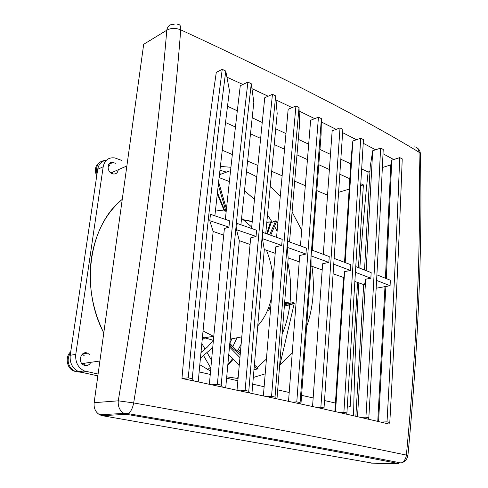 <?xml version="1.0" encoding="UTF-8"?>
<svg xmlns="http://www.w3.org/2000/svg" width="488" height="488" viewBox="0 0 488 488"><rect width="100%" height="100%" fill="white"/><g stroke="black" fill="none" stroke-linecap="round" stroke-linejoin="round"><path stroke-width="0.73" d="M227.506 106.238L237.308 110.819M252.107 117.742L262.135 122.427M275.677 128.759L285.889 133.529M298.266 139.318L308.642 144.167M319.939 149.45L330.461 154.367M340.837 159.222L350.762 163.858M361.754 168.994L368.135 171.977C364.865 202.679 362.096 234.74 359.815 268.18M385.41 278.227L390.796 164.907L382.354 167.543M369.965 171.41L368.135 171.977M390.796 164.907L391.803 160.143L399.721 157.63C396.689 235.728 392.456 323.806 387.027 421.858L380.585 422.059L388.753 423.993L389.796 422.474L387.027 421.858M383.013 153.751L393.706 159.533M364.524 270.01L370.209 166.75L372.698 150.762L380.603 148.12L383.22 149.419C379.505 228.549 374.705 318.017 368.818 417.826L365.927 417.185L360.565 417.386L380.585 422.059M363.231 143.271L375.601 149.792M344.54 262.324L351.147 157.715L352.836 141.008L360.717 138.226L363.444 139.58L346.913 412.982L343.894 412.311L339.306 412.512L360.565 417.386M342.631 132.644L356.435 139.739M323.3 254.333L332.157 130.857L340.014 127.923L342.85 129.332L324.032 407.913L320.872 407.212L316.749 407.425L339.306 412.512M300.449 245.915L310.618 120.28L318.444 117.187L321.397 118.657L321.33 121.939L336.153 129.363M321.33 121.939L321.08 134.706L312.265 250.246M276.556 237.302L288.17 109.257L295.941 105.994L299.028 107.525L299.144 111.038L314.717 118.663M299.144 111.038L299.583 124.342L289.524 241.956M251.552 228.463L264.74 97.752L272.457 94.306L275.677 95.904L276.019 99.948L292.068 107.622M276.019 99.948L277.184 113.545L265.759 233.465M225.352 219.386C230.385 171.282 235.362 126.734 240.273 85.742L247.91 82.094L251.277 83.765L251.954 88.657L268.15 96.227M251.954 88.657L253.827 102.285L240.901 224.748M181.963 378.487L194.004 380.988L192.248 378.737L188.24 377.846L181.963 378.487C191.845 262.849 203.289 160.808 216.294 72.358L222.247 69.32L225.767 71.071L226.92 77.165L242.914 84.479M226.92 77.165L229.445 90.53C224.626 129.131 219.771 170.885 214.873 215.8M194.004 380.988L316.749 407.425M358.857 282.881C356.197 325.228 354.434 369.526 353.574 415.776M377.761 421.394L384.983 286.633M391.803 160.143L386.276 278.575M385.874 286.474L378.572 421.583M376.169 288.219L390.083 285.718L390.351 280.204L376.889 274.848M420.394 154.849L420.369 153.592L419.015 152.195C362.913 118.114 283.479 77.33 180.725 29.835C172.416 137.195 156.733 261.556 133.663 402.923C255.511 424.767 341.698 441.573 406.388 455.084C416.935 343.509 421.144 242.548 419.015 152.195C418.808 149.09 417.374 147.297 414.727 146.821M372.551 463.161L102.199 415.666L99.65 414.782C95.514 412.201 93.672 408.169 94.135 402.679L143.698 44.28L166.792 30.219C167.646 25.882 170.08 23.997 174.094 24.552M371.295 463.142L398.476 463.539C333.731 450.82 247.678 434.973 126.532 414.33L102.199 415.666M399.721 157.63L402.234 158.881C399.306 236.826 395.158 324.685 389.796 422.474M368.178 419.155L368.818 417.826M363.694 284.589L355.85 416.295M355.075 281.546L364.493 284.87L365.665 279.215L357.509 416.679M372.698 150.762L366.152 270.639M365.665 279.215L370.85 278.215L355.63 272.402M380.603 148.12C376.779 227.408 371.886 317.096 365.927 417.185M355.978 266.698L371.161 272.597L370.85 278.215M346.584 414.172L346.913 412.982M343.57 277.483L334.872 411.506M333.109 273.792L343.881 277.593L344.595 271.645L335.524 411.652M352.836 141.008L345.175 262.562M344.595 271.645L350.451 270.444L333.761 264.209M360.717 138.226L343.894 412.311M334.152 258.396L350.811 264.716L350.451 270.444M323.934 409.035L324.032 407.913M328.833 262.385L311.002 255.871L311.448 249.941L329.235 256.548L328.833 262.385L322.629 263.758L312.558 406.486M340.014 127.923L320.872 407.212M300.205 403.747L300.096 402.612L296.789 401.88L292.812 402.118M311.002 255.871L311.082 266.009L322.19 269.931M321.397 118.657L300.096 402.612M311.088 266.015L300.95 403.911M305.933 254.041L287.231 247.349L287.731 241.31L306.391 248.087L305.933 254.041L299.693 255.517L288.536 401.173M318.444 117.187C311.82 200.251 304.603 295.155 296.789 401.88M275.378 398.3L275.031 397.067L271.572 396.299L267.442 396.579M287.231 247.349L288.188 257.926L277.007 398.653M299.028 107.525C291.47 191.741 283.473 288.255 275.031 397.067M281.692 245.391L262.416 238.638L262.977 232.477L282.204 239.321L281.692 245.391L275.726 246.91L263.386 395.701M295.941 105.994C288.237 190.387 280.112 287.157 271.572 396.299M249.417 392.694L248.764 391.248L245.135 390.443L240.566 390.803M262.416 238.638L264.282 249.484L275.171 253.333M275.677 95.904C266.954 181.481 257.987 279.929 248.764 391.248M264.307 249.496L251.96 393.236M256.041 236.424L236.534 229.726L237.162 223.455L256.621 230.238L256.041 236.424L250.655 237.906L237.034 390.046M272.457 94.306C263.569 180.066 254.461 278.782 245.135 390.443M222.302 386.923L221.204 385.148L217.392 384.3L212.097 384.776M236.534 229.726L239.291 240.657L250.039 244.457M251.277 83.765C241.298 170.745 231.269 271.206 221.204 385.148M239.327 240.669L225.724 387.649M228.921 227.14L209.773 220.692L210.468 214.299L229.567 220.832L228.921 227.14L224.407 228.476C219.301 277.782 214.287 329.693 209.376 384.202M247.91 82.094C237.754 169.257 227.579 269.998 217.392 384.3M209.773 220.692L213.14 231.428L223.718 235.161M225.767 71.071C214.409 159.484 203.24 262.044 192.248 378.737M213.183 231.44C208.077 279.136 203.087 329.278 198.213 381.866M222.247 69.32C210.694 157.929 199.36 260.775 188.24 377.846M288.188 257.926L299.199 261.812M390.083 285.718L376.59 280.435M106.335 160.29C101.608 160.991 98.735 163.986 97.704 169.269L70.211 355.27C69.607 362.993 72.419 368.458 78.647 371.667L97.844 375.864M240.944 344.558L237.583 350.988M232.654 358.637L227.731 364.81M82.271 354.19L84.18 355.667M85.186 363.121L83.753 365.091M108.36 165.066L109.831 165.853M112.71 172.148L112.338 173.746M98.094 374.04L84.265 370.935C78.001 367.69 75.17 362.175 75.774 354.386L103.181 166.792C104.676 160.137 108.556 157.179 114.808 157.923L121.847 160.454M103.779 332.95C79.617 286.81 89.542 224.694 122.256 199.36C105.847 213.177 95.569 232.794 91.421 258.219C87.974 284.022 92.098 308.935 103.779 332.95M90.823 362.316C89.517 364.835 87.566 365.902 84.985 365.524L84.095 365.25C77.214 362.724 80.892 350.134 87.572 353.166L89.804 354.794M118.248 169.726C117.724 172.892 115.985 174.301 113.039 173.954L112.356 173.752C106.231 171.788 107.043 160.79 113.173 162.376L115.351 163.376M75.494 371.508L73.737 370.984C66.691 368.422 64.849 356.636 70.73 351.793M96.716 175.967C94.367 170.336 95.142 165.993 99.033 162.931M219.557 173.636L221.082 174.131M227.689 365.274L233.252 359.247M238.669 351.891L240.572 348.829M219.112 177.589L229.378 181.548L219.112 177.589M244.36 190.613L254.376 199.256L244.36 190.613M267.467 214.836L272.212 222.199L267.467 214.836M274.561 226.322L277.086 231.208L274.561 226.322M289.939 303.487C291.391 289.927 290.689 276.275 287.822 262.526C290.677 276.232 291.385 289.841 289.951 303.359M289.768 304.933C288.487 315.376 285.907 325.197 282.034 334.384C285.907 325.197 288.487 315.376 289.768 304.933M266.326 359.125L257.292 367.415L266.326 359.125M254.26 369.617L253.888 369.873L254.26 369.617M238.083 377.639L235.826 378.334L238.083 377.639M271.426 222.473L270.84 221.863L266.771 222.375M289.036 303.597L288.75 302.822L284.809 302.45M252.204 221.662L244.037 220.1M236.546 362.596L239.132 365.481M224.248 210.798L217.282 193.913M266.71 233.801L270.474 222.071M268.418 308.135L270.572 307.562M284.467 303.878L288.567 302.804M234.405 348.334L229.665 343.192M213.409 340.27L202.429 337.263L213.409 340.27M277.837 222.65L276.159 220.869M253.919 369.55L257.902 368.812M275.702 220.82L271.102 222.674L267.363 234.033M276.007 220.71L271.102 222.674M279.831 365.286L294.313 303.158L293.636 302.42L284.394 304.78M284.272 306.275L293.91 303.652M284.291 306.11L294.13 303.286M253.906 369.672L257.92 368.91L258.018 368.019M217.428 192.571L224.84 210.926M225.901 211.176L218.282 184.921M269.657 234.844L275.653 220.918M268.113 308.941L270.505 308.331M267.503 310.435L270.389 309.709M270.395 309.654L267.522 310.386M229.336 346.828L239.821 357.472M254.303 364.92L257.981 367.989L257.335 368.965L254.181 366.342M240.072 354.605L229.433 345.76M271.395 297.68C269.077 309.02 264.472 318.475 257.585 326.057M241.621 336.885L230.025 339.19M213.762 336.5L203.038 330.943M215.513 209.944L226.206 211.255M241.548 218.313L251.692 227.024M266.454 250.252C270.419 259.964 272.548 270.029 272.853 280.46M293.922 303.652L293.63 302.426M276.562 221.619L275.647 220.93M219.948 170.233L226.493 172.124M220.381 166.42L230.934 167.274M246.324 171.636L256.603 176.699M270.126 186.337L280.179 196.176M292.031 211.871L301.7 230.123M311.948 266.32C314.955 287.743 313.162 307.904 306.58 326.801M292.159 353.068L279.581 365.481M265.13 373.887L253.26 377.474M238.016 378.493L226.67 376.858M210.566 371.051L199.812 364.731M289.799 304.701L289.866 304.134M222.254 150.225L232.343 154.531M247.446 160.979L257.737 165.371M271.554 171.27L282.015 175.741M294.642 181.127L305.256 185.66M316.779 190.576L327.527 195.163M360.785 185.666L363.377 184.891L358.448 267.65M357.57 282.43L350.183 406.425L347.371 405.784M338.611 192.303L349.176 189.143M225.529 122.531L235.442 127.014M250.356 133.761L260.482 138.342M274.128 144.515L284.443 149.182M296.911 154.824L307.379 159.558M318.762 164.706L329.37 169.507M339.831 174.24L349.829 178.761M360.894 183.769L363.377 184.891M335.427 403.051L324.532 400.563M313.156 397.964L301.572 395.317M289.189 392.486L277.69 389.857M264.099 386.752L252.705 384.147M237.821 380.744L226.554 378.17M210.255 374.442L199.141 371.905M94.135 402.679L118.261 400.825C141.715 260.488 157.892 136.957 166.792 30.219C170.763 27.938 175.412 27.81 180.725 29.835C180.926 25.974 179.944 24.223 177.772 24.589M407.901 455.621L406.388 455.084C405.863 458.897 404.131 461.538 401.185 462.996C404.967 461.807 407.212 459.293 407.925 455.45C418.399 344.315 422.547 243.695 420.369 153.592C420.199 151.274 419.198 149.426 417.368 148.047M99.65 414.782L123.934 413.403L128.277 413.671L126.532 414.33L123.934 413.403C119.712 410.719 117.822 406.528 118.261 400.825L133.663 402.923C132.699 408.114 130.9 411.701 128.277 413.671C249.856 434.405 336.177 450.296 401.185 462.996L401.288 462.966M86.394 371.6L80.77 372.326M75.774 354.386L70.211 355.27M103.181 166.792L97.704 169.269M86.089 352.818L85.522 353.489M83.466 354.965L82.136 354.319M202.184 339.776L204.576 338.092M78.647 371.667L84.265 370.935M82.527 353.965L87.572 353.166M108.665 164.413L113.173 162.376M211.542 360.345L207.296 352.964M205.125 349.201L201.831 343.479M210.401 367.421L203.709 355.837M201.568 352.129L201.086 351.293M108.092 166.042L108.568 166.42M111.679 172.599L111.685 173.454M105.493 160.406C98.314 161.077 95.471 165.694 96.966 174.259M111.868 162.968L111.172 162.419M79.959 372.13L75.658 371.569C69.699 369.074 65.172 361.163 70.595 352.678M84.552 363.212L83.643 365.036M73.737 370.984L74.213 370.923M96.63 176.522L95.361 171.056M207.626 369.532L210.938 366.982M229.781 343.277L231.806 339.075M236.784 338.306L232.837 346.608M200.964 352.58L207.479 346.956L213.177 340.24M200.44 358.07L212.725 347.596M270.602 221.887L266.79 222.186M252.229 221.43L243.542 219.728M239.15 365.25L228.64 354.581M213.378 336.354L202.349 338.062M229.671 343.155L234.49 348.408M81.88 363.597L99.9 361.016M110.886 172.947L126.874 165.957M229.567 344.302L240.194 353.166M267.546 310.331L270.401 309.606M284.291 306.061L294.02 303.579M270.724 235.222L276.684 221.223L277.855 222.43M226.438 209.047L218.618 181.957M219.435 174.747L230.568 170.617"/></g></svg>
